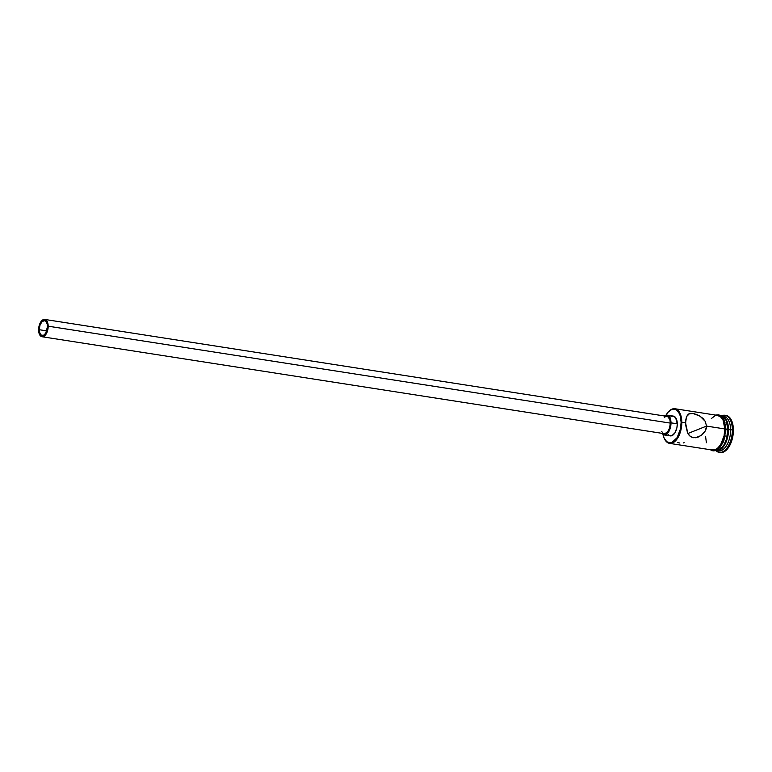 <?xml version="1.0" encoding="UTF-8"?>
<svg xmlns="http://www.w3.org/2000/svg" width="772" height="772" viewBox="0 0 772 772"><rect width="100%" height="100%" fill="white"/><g stroke="black" fill="none" stroke-linecap="round" stroke-linejoin="round"><path stroke-width="1.16" d="M681.811 422.245L681.116 422.294A17.013 9.042 98.9 0 1 674.68 440.667A17.013 9.042 98.9 0 1 664.161 438.216A17.013 9.042 98.9 0 1 663.003 434.559L664.161 438.216L666.786 441.738L670.164 442.858L671.987 442.452L677.131 437.627L680.479 428.875L681.116 422.294L680.344 416.272L679.457 413.773L676.841 410.25L675.211 409.363L671.64 409.527L668.089 412.2L666.024 415.153A17.013 9.042 98.9 0 1 668.243 412.026A17.013 9.042 98.9 0 1 681.116 422.294L681.811 422.245A17.515 9.312 98.9 0 1 669.536 443.369A17.515 9.312 98.9 0 1 664.267 438.419A17.515 9.312 -81.1 0 0 664.364 438.641A17.515 9.312 -81.1 0 0 675.182 441.169A17.515 9.312 -81.1 0 0 681.811 422.245L685.584 422.834L686.52 416.629L688.238 414.255L691.075 413.367L694.153 413.715L698.805 415.442L702.954 418.385L705.251 421.358L706.534 426.096L687.948 433.478L706.534 426.096L706.235 428.566L705.347 430.892L702.192 434.742L697.898 437.184L693.314 437.714L689.724 435.91L687.447 432.445L685.584 422.834L681.811 422.245A17.515 9.312 -81.1 0 0 668.562 411.679A17.515 9.312 -81.1 0 0 668.407 411.852A17.515 9.312 98.9 0 1 674.931 408.745A17.515 9.312 98.9 0 1 681.811 422.245M39.285 329.721A7.508 3.985 98.9 0 1 44.544 320.67A7.508 3.985 98.9 0 1 47.497 326.459L45.741 333.224L43.464 335.357L41.177 335.038L39.623 332.375L39.285 329.721L39.932 325.417L41.746 322.011L44.12 320.65L45.606 321.142L47.16 323.806L47.497 326.459A7.508 3.985 98.9 0 1 42.238 335.511A7.508 3.985 98.9 0 1 39.285 329.721L46.812 330.898L39.285 329.721M42.045 336.746L664.181 433.671A8.762 4.651 -81.1 0 0 670.318 423.104L48.182 326.189A8.762 4.651 98.9 0 1 42.045 336.746A8.762 4.651 98.9 0 1 38.6 330.001A8.762 4.651 98.9 0 1 44.737 319.434A8.762 4.651 98.9 0 1 48.182 326.189L670.318 423.104L669.556 428.132L667.442 432.108L664.682 433.69L662.936 433.111L661.594 431.307M670.646 416.919L672.779 416.069L675.616 417.604L677.285 423.818L671.003 422.834A10.007 5.317 98.9 0 1 663.988 434.906L670.27 435.881A10.007 5.317 -81.1 0 0 677.285 423.818L676.909 427.688L674.94 432.831L671.91 435.678L669.807 435.775M685.912 425.169L686.279 426.279L685.912 425.169M686.858 428.653L687.225 431.181L686.858 428.653M687.302 432.079L687.225 431.181L687.302 432.079M688.817 413.898L693.044 413.502L699.934 416.069L705.251 421.358L706.534 426.096L724.754 428.933L706.534 426.096L705.347 430.892L701.198 435.495L695.572 437.734L691.326 437.077L689.049 435.176L687.447 432.445L685.729 425.353L685.671 420.46L686.52 416.629L689.483 413.628M719.195 452.373L720.247 452.527A18.769 9.978 -81.1 0 0 733.4 429.907L732.348 429.743A18.769 9.978 98.9 0 1 719.195 452.373A18.769 9.978 98.9 0 1 715.847 450.578A18.769 9.978 -81.1 0 0 726.722 448.397A18.769 9.978 -81.1 0 0 732.348 429.743L728.527 429.522A17.515 9.312 98.9 0 1 716.242 450.645A17.515 9.312 98.9 0 1 715.933 450.587A17.515 9.312 -81.1 0 0 728.527 429.522L730.621 429.85A17.515 9.312 98.9 0 1 717.313 450.694M669.536 443.369L712.479 450.057A17.515 9.312 -81.1 0 0 724.754 428.933L723.962 422.738L723.046 420.161L720.353 416.542L716.87 415.384L714.997 415.799L711.34 418.549M721.231 415.963A18.769 9.978 98.9 0 1 724.976 415.278A18.769 9.978 98.9 0 1 732.348 429.743A18.769 9.978 -81.1 0 0 721.231 415.963A17.515 9.312 -81.1 0 1 727.899 429.425L726.384 439.48L723.789 445.212L720.353 449.111L715.837 450.578A17.515 9.312 -81.1 0 0 727.899 429.425L725.979 429.126L727.899 429.425L726.182 420.653L724.966 418.559L721.82 416.118M716.242 450.645L718.336 450.973A17.515 9.312 -81.1 0 0 730.621 429.85A17.515 9.312 -81.1 0 0 723.731 416.349L721.637 416.021A17.515 9.312 98.9 0 1 728.527 429.522A17.515 9.312 -81.1 0 0 721.328 415.983A17.515 9.312 98.9 0 1 721.637 416.021M711.369 449.883L715.354 449.815L719.031 447.046L722.119 442.105L724.155 435.736L724.821 428.914L723.094 420.074L720.382 416.426L716.763 415.268A17.64 9.38 98.9 0 1 724.821 428.914L725.969 428.981L724.821 428.914A17.64 9.38 98.9 0 1 711.379 449.883M668.851 435.254L668.012 434.375M724.947 415.384L728.681 416.619L731.567 420.508L733.168 426.443L732.696 437.164L730.524 443.939L727.234 449.198L723.325 452.141L719.379 452.324M722.669 416.301A17.515 9.312 98.9 0 1 730.621 429.85L733.4 429.907A18.769 9.978 -81.1 0 0 726.018 415.442L724.976 415.278M725.072 422.834L722.92 418.125L719.745 415.674M714.515 450.394L718.278 448.899M720.073 447.21L723.171 442.269L725.207 435.9M725.719 432.474L725.873 429.078M705.589 436.556L706.39 442.752M711.668 449.864L715.345 449.69L717.217 448.619L720.643 444.72L724.097 435.717L724.754 428.933A17.515 9.312 -81.1 0 0 717.873 415.433L674.931 408.745M683.452 442.925L684.117 442.655M677.623 442.52L679.881 443.041M699.046 436.72L697.898 437.184M677.285 423.818A10.007 5.317 -81.1 0 0 673.348 416.098L667.066 415.124A10.007 5.317 98.9 0 1 671.003 422.834L677.285 423.818M661.633 433.266L663.524 434.79L666.699 434.086L668.658 431.857L670.627 426.704L671.003 422.834L670.028 417.826L667.529 415.23L664.354 415.944A10.007 5.317 98.9 0 1 667.066 415.124M664.316 417.227L666.371 416.33L668.118 416.909L669.922 420.007L670.318 423.104A8.762 4.651 -81.1 0 0 666.873 416.359L44.737 319.434M48.182 326.189L47.787 323.092L45.982 319.984L43.3 319.618L40.655 322.107L38.928 326.604L38.6 330.001L38.996 333.099L40.8 336.196L43.483 336.563L46.127 334.083L47.43 331.217L48.182 326.189M710.163 449.7L713.058 450.906L715.731 450.616L719.89 447.692L723.75 441.188L725.969 428.981L724.204 419.91L721.116 415.876L718.664 414.805L715.557 415.075"/></g></svg>
